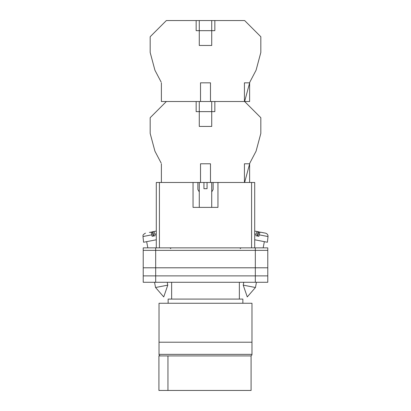 <?xml version="1.0" encoding="UTF-8"?>
<svg xmlns="http://www.w3.org/2000/svg" width="411" height="411" viewBox="0 0 411 411"><rect width="100%" height="100%" fill="white"/><g stroke="black" fill="none" stroke-linecap="round" stroke-linejoin="round"><path stroke-width="0.62" d="M143.223 250.356L143.223 282.275L143.223 247.864L155.677 247.864L155.677 282.275L267.777 282.275L267.777 250.356L143.223 250.356L143.223 282.275L155.677 282.275M267.777 250.356L267.777 247.864L155.677 247.864M255.323 247.864L255.323 275.889L143.223 275.889L143.223 282.275M255.323 282.275L255.323 275.889L267.777 275.889M143.223 267.792L267.777 267.792M243.22 285.136L247.273 296.912L255.442 287.51L243.22 285.136L243.774 282.275M254.702 239.783L267.412 242.254L268.013 236.546L259.207 234.835C259.603 233.109 259.983 232.22 260.343 232.158L265.511 233.16C267.217 233.648 268.049 234.773 268.013 236.546M259.207 234.835L258.889 236.315L257.363 236.022L255.889 235.734L256.202 234.249L254.702 233.957M257.307 236.012L258.139 231.732L257.343 231.573C256.983 231.64 256.603 232.528 256.202 234.249M259.654 233.201L259.413 231.979L256.623 231.434M254.702 231.059L257.343 231.573M257.784 236.104L258.617 231.825M167.78 285.136L163.727 296.912L155.558 287.51L167.78 285.136L167.226 282.275M156.298 239.783L143.588 242.254L142.987 236.546L151.793 234.835C151.397 233.109 151.017 232.22 150.657 232.158L149.383 232.405M151.793 234.835L152.111 236.315L153.637 236.022L155.111 235.734L154.798 234.249L156.298 233.957M153.693 236.012L152.861 231.732L153.657 231.573C154.017 231.64 154.397 232.528 154.798 234.249M151.346 233.201L151.587 231.979L156.298 231.059L153.657 231.573M153.216 236.104L152.383 231.825M161.174 163.09L154.932 151.202L150.174 133.447L150.174 117.705L166.363 101.512L196.16 101.512L196.16 111.633L214.84 111.633L214.84 101.512L244.637 101.512L260.826 117.705L260.826 133.447L256.068 151.202L249.826 163.09L244.637 182.474M159.026 342.214L251.974 342.214L251.974 303.261L159.026 303.261L159.026 342.214L251.974 342.214L251.974 354.359A1.557 1.557 0 0 1 250.417 355.916L160.583 355.916A1.557 1.557 0 0 1 159.026 354.359L159.026 342.214M242.865 303.261L242.865 299.09L168.135 299.09L168.135 303.261M239.361 299.09L239.361 282.275M171.639 299.09L171.639 282.275M167.95 390.45L158.918 390.45L158.918 355.916L251.09 355.916L251.09 390.45L167.95 390.45L167.95 355.916M200.517 182.474L203.943 182.474L203.943 188.7L207.057 188.7L207.057 182.474L210.483 182.474L210.483 163.789L200.517 163.789L200.517 182.474L161.384 182.474L161.384 163.881M251.583 247.864L251.583 182.474L217.953 182.474L217.953 207.385L193.047 207.385L193.047 182.474L159.417 182.474L159.417 247.864M156.298 247.864L156.298 182.474L159.417 182.474M251.583 182.474L254.702 182.474L254.702 247.864M249.616 182.474L249.616 163.789L244.422 163.789L244.422 182.474L210.483 182.474M199.273 101.512L199.273 126.424L211.727 126.424L211.727 101.512M203.943 182.474L207.057 182.474M199.273 191.927L197.871 189.497L197.871 182.474M211.727 191.927L213.129 189.497L213.129 182.474M161.174 82.128L154.932 70.24L150.174 52.485L150.174 36.743L166.363 20.55L244.637 20.55L260.826 36.743L260.826 52.485L256.068 70.24L249.826 82.128L244.637 101.512L249.616 101.512L249.616 82.827L244.422 82.827L244.422 101.512L210.483 101.512L210.483 82.827L200.517 82.827L200.517 101.512L161.384 101.512L161.384 82.919M211.727 20.55L211.727 45.462L199.273 45.462L199.273 30.671L214.84 30.671L214.84 20.55M199.273 20.55L199.273 30.671L196.16 30.671L196.16 20.55M200.517 101.512L210.483 101.512M159.026 354.359L251.974 354.359M240.219 248.645L241 247.864M170.781 248.645L170 247.864M255.442 287.51L256.464 282.275M263.153 247.864L264.355 241.663M155.558 287.51L154.536 282.275M147.847 247.864L146.645 241.663M142.987 236.546C143.444 235.652 141.713 235.318 145.489 233.16M211.727 182.474L211.727 207.385M199.273 182.474L199.273 207.385"/></g></svg>
